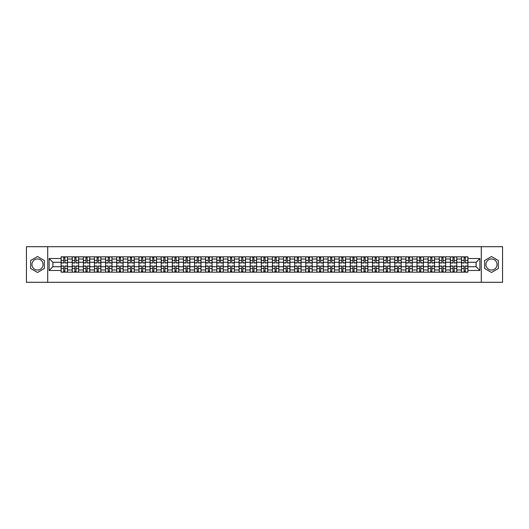 <?xml version="1.0" encoding="UTF-8"?>
<svg xmlns="http://www.w3.org/2000/svg" width="529" height="529" viewBox="0 0 529 529"><rect width="100%" height="100%" fill="white"/><g stroke="black" fill="none" stroke-linecap="round" stroke-linejoin="round"><path stroke-width="0.79" d="M37.499 270.061A5.561 5.561 0 0 1 31.938 264.5A5.561 5.561 0 0 1 37.499 258.939A5.561 5.561 0 0 1 43.061 264.5A5.561 5.561 0 0 1 37.499 270.061M491.501 270.061A5.561 5.561 0 0 1 485.939 264.5A5.561 5.561 0 0 1 491.501 258.939A5.561 5.561 0 0 1 497.062 264.5A5.561 5.561 0 0 1 491.501 270.061M481.304 282.321L502.55 282.321L502.55 246.679L26.45 246.679L26.45 282.321L481.304 282.321L481.304 246.679M72.222 272.164L72.222 259.012L67.514 259.012L67.514 272.164M67.514 259.012L67.514 256.836M72.222 259.012L72.222 256.836M78.636 256.836L78.636 272.164M83.344 272.164L83.344 256.836M89.758 256.836L89.758 272.164M94.466 272.164L94.466 256.836M100.88 256.836L100.88 272.164M105.588 272.164L105.588 256.836M112.003 256.836L112.003 272.164M116.711 272.164L116.711 256.836M123.125 256.836L123.125 272.164M127.833 272.164L127.833 256.836M134.247 256.836L134.247 272.164M138.948 272.164L138.948 256.836M145.369 256.836L145.369 272.164M150.071 272.164L150.071 256.836M156.491 256.836L156.491 272.164M161.193 272.164L161.193 256.836M167.614 256.836L167.614 272.164M172.315 272.164L172.315 256.836M178.736 256.836L178.736 272.164M183.437 272.164L183.437 256.836M189.858 256.836L189.858 272.164M194.56 272.164L194.56 256.836M200.98 256.836L200.98 272.164M205.682 272.164L205.682 256.836M212.096 256.836L212.096 272.164M216.804 272.164L216.804 256.836M223.218 256.836L223.218 272.164M227.926 272.164L227.926 256.836M234.34 256.836L234.34 272.164M239.048 272.164L239.048 256.836M245.463 256.836L245.463 272.164M250.171 272.164L250.171 256.836M256.585 256.836L256.585 272.164M261.293 272.164L261.293 256.836M267.707 256.836L267.707 272.164M272.415 272.164L272.415 256.836M278.829 256.836L278.829 272.164M283.537 272.164L283.537 256.836M289.952 256.836L289.952 272.164M294.66 272.164L294.66 256.836M301.074 256.836L301.074 272.164M305.782 272.164L305.782 256.836M312.196 256.836L312.196 272.164M316.904 272.164L316.904 256.836M323.318 256.836L323.318 272.164M328.02 272.164L328.02 256.836M334.44 256.836L334.44 272.164M339.142 272.164L339.142 256.836M345.563 256.836L345.563 272.164M350.264 272.164L350.264 256.836M356.685 256.836L356.685 272.164M361.386 272.164L361.386 256.836M367.807 256.836L367.807 272.164M372.509 272.164L372.509 256.836M378.929 256.836L378.929 272.164M383.631 272.164L383.631 256.836M390.052 256.836L390.052 272.164M394.753 272.164L394.753 256.836M401.167 256.836L401.167 272.164M405.875 272.164L405.875 256.836M412.289 256.836L412.289 272.164M416.997 272.164L416.997 256.836M423.412 256.836L423.412 272.164M428.12 272.164L428.12 256.836M434.534 256.836L434.534 272.164M439.242 272.164L439.242 256.836M445.656 256.836L445.656 272.164M450.364 272.164L450.364 256.836M456.778 256.836L456.778 272.164M461.486 272.164L461.486 256.836M461.486 266.709L456.778 266.709M450.364 266.709L445.656 266.709M439.242 266.709L434.534 266.709M428.12 266.709L423.412 266.709M416.997 266.709L412.289 266.709M405.875 266.709L401.167 266.709M394.753 266.709L390.052 266.709M383.631 266.709L378.929 266.709M372.509 266.709L367.807 266.709M361.386 266.709L356.685 266.709M350.264 266.709L345.563 266.709M339.142 266.709L334.44 266.709M328.02 266.709L323.318 266.709M316.904 266.709L312.196 266.709M305.782 266.709L301.074 266.709M294.66 266.709L289.952 266.709M283.537 266.709L278.829 266.709M272.415 266.709L267.707 266.709M261.293 266.709L256.585 266.709M250.171 266.709L245.463 266.709M239.048 266.709L234.34 266.709M227.926 266.709L223.218 266.709M216.804 266.709L212.096 266.709M205.682 266.709L200.98 266.709M194.56 266.709L189.858 266.709M183.437 266.709L178.736 266.709M172.315 266.709L167.614 266.709M161.193 266.709L156.491 266.709M150.071 266.709L145.369 266.709M138.948 266.709L134.247 266.709M127.833 266.709L123.125 266.709M116.711 266.709L112.003 266.709M105.588 266.709L100.88 266.709M94.466 266.709L89.758 266.709M83.344 266.709L78.636 266.709M72.222 266.709L67.514 266.709M461.486 262.291L456.778 262.291M450.364 262.291L445.656 262.291M439.242 262.291L434.534 262.291M428.12 262.291L423.412 262.291M416.997 262.291L412.289 262.291M405.875 262.291L401.167 262.291M394.753 262.291L390.052 262.291M383.631 262.291L378.929 262.291M372.509 262.291L367.807 262.291M361.386 262.291L356.685 262.291M350.264 262.291L345.563 262.291M339.142 262.291L334.44 262.291M328.02 262.291L323.318 262.291M316.904 262.291L312.196 262.291M305.782 262.291L301.074 262.291M294.66 262.291L289.952 262.291M283.537 262.291L278.829 262.291M272.415 262.291L267.707 262.291M261.293 262.291L256.585 262.291M250.171 262.291L245.463 262.291M239.048 262.291L234.34 262.291M227.926 262.291L223.218 262.291M216.804 262.291L212.096 262.291M205.682 262.291L200.98 262.291M194.56 262.291L189.858 262.291M183.437 262.291L178.736 262.291M172.315 262.291L167.614 262.291M161.193 262.291L156.491 262.291M150.071 262.291L145.369 262.291M138.948 262.291L134.247 262.291M127.833 262.291L123.125 262.291M116.711 262.291L112.003 262.291M105.588 262.291L100.88 262.291M94.466 262.291L89.758 262.291M83.344 262.291L78.636 262.291M72.222 262.291L67.514 262.291M52.9 266.709L61.1 266.709L61.1 262.291L52.9 262.291L52.9 266.709L49.124 270.491L49.124 258.509L61.1 258.509L61.1 262.291M467.901 262.291L467.901 266.709L476.1 266.709L476.1 262.291L467.901 262.291L467.901 256.836L61.1 256.836L61.1 258.509M467.901 258.509L479.876 258.509L479.876 270.491L467.901 270.491L467.901 266.709M61.1 266.709L61.1 272.164L467.901 272.164L467.901 270.491M61.1 270.491L49.124 270.491M47.696 282.321L47.696 246.679M44.383 260.526L37.499 256.558L30.622 260.526L30.622 268.474L37.499 272.442L44.383 268.474L44.383 260.526M498.378 260.526L491.501 256.558L484.617 260.526L484.617 268.474L491.501 272.442L498.378 268.474L498.378 260.526M64.915 271.093L63.698 271.093M63.698 257.907L64.915 257.907M76.037 271.093L74.82 271.093M74.82 257.907L76.037 257.907M87.159 271.093L85.943 271.093M85.943 257.907L87.159 257.907M98.282 271.093L97.065 271.093M97.065 257.907L98.282 257.907M109.397 271.093L108.187 271.093M108.187 257.907L109.397 257.907M120.519 271.093L119.309 271.093M119.309 257.907L120.519 257.907M131.642 271.093L130.432 271.093M130.432 257.907L131.642 257.907M142.764 271.093L141.554 271.093M141.554 257.907L142.764 257.907M153.886 271.093L152.676 271.093M152.676 257.907L153.886 257.907M165.008 271.093L163.798 271.093M163.798 257.907L165.008 257.907M176.131 271.093L174.92 271.093M174.92 257.907L176.131 257.907M187.253 271.093L186.043 271.093M186.043 257.907L187.253 257.907M198.375 271.093L197.165 271.093M197.165 257.907L198.375 257.907M209.497 271.093L208.287 271.093M208.287 257.907L209.497 257.907M220.619 271.093L219.409 271.093M219.409 257.907L220.619 257.907M231.742 271.093L230.532 271.093M230.532 257.907L231.742 257.907M242.864 271.093L241.647 271.093M241.647 257.907L242.864 257.907M253.986 271.093L252.769 271.093M252.769 257.907L253.986 257.907M265.108 271.093L263.892 271.093M263.892 257.907L265.108 257.907M276.231 271.093L275.014 271.093M275.014 257.907L276.231 257.907M287.353 271.093L286.136 271.093M286.136 257.907L287.353 257.907M298.468 271.093L297.258 271.093M297.258 257.907L298.468 257.907M309.591 271.093L308.381 271.093M308.381 257.907L309.591 257.907M320.713 271.093L319.503 271.093M319.503 257.907L320.713 257.907M331.835 271.093L330.625 271.093M330.625 257.907L331.835 257.907M342.957 271.093L341.747 271.093M341.747 257.907L342.957 257.907M354.08 271.093L352.869 271.093M352.869 257.907L354.08 257.907M365.202 271.093L363.992 271.093M363.992 257.907L365.202 257.907M376.324 271.093L375.114 271.093M375.114 257.907L376.324 257.907M387.446 271.093L386.236 271.093M386.236 257.907L387.446 257.907M398.568 271.093L397.358 271.093M397.358 257.907L398.568 257.907M409.691 271.093L408.481 271.093M408.481 257.907L409.691 257.907M420.813 271.093L419.603 271.093M419.603 257.907L420.813 257.907M431.935 271.093L430.718 271.093M430.718 257.907L431.935 257.907M443.057 271.093L441.841 271.093M441.841 257.907L443.057 257.907M454.18 271.093L452.963 271.093M452.963 257.907L454.18 257.907M465.302 271.093L464.085 271.093M464.085 257.907L465.302 257.907M49.124 258.509L52.9 262.291M476.1 266.709L479.876 270.491M476.1 262.291L479.876 258.509M64.915 262.966L64.915 256.909L67.481 256.909L67.481 262.966L64.915 262.966M63.698 257.835L64.915 257.835M63.698 256.909L61.133 256.909L61.133 262.966L63.698 262.966L63.698 256.909L64.915 256.909M63.698 266.034L63.698 272.091L61.133 272.091L61.133 266.034L63.698 266.034M64.915 271.165L63.698 271.165M64.915 272.091L67.481 272.091L67.481 266.034L64.915 266.034L64.915 272.091L63.698 272.091M76.037 262.966L76.037 256.909L78.603 256.909L78.603 262.966L76.037 262.966M74.82 257.835L76.037 257.835M74.82 256.909L72.255 256.909L72.255 262.966L74.82 262.966L74.82 256.909L76.037 256.909M87.159 262.966L87.159 256.909L89.725 256.909L89.725 262.966L87.159 262.966M85.943 257.835L87.159 257.835M85.943 256.909L83.377 256.909L83.377 262.966L85.943 262.966L85.943 256.909L87.159 256.909M74.82 266.034L74.82 272.091L72.255 272.091L72.255 266.034L74.82 266.034M76.037 271.165L74.82 271.165M76.037 272.091L78.603 272.091L78.603 266.034L76.037 266.034L76.037 272.091L74.82 272.091M85.943 266.034L85.943 272.091L83.377 272.091L83.377 266.034L85.943 266.034M87.159 271.165L85.943 271.165M87.159 272.091L89.725 272.091L89.725 266.034L87.159 266.034L87.159 272.091L85.943 272.091M98.282 262.966L98.282 256.909L100.847 256.909L100.847 262.966L98.282 262.966M97.065 257.835L98.282 257.835M97.065 256.909L94.499 256.909L94.499 262.966L97.065 262.966L97.065 256.909L98.282 256.909M109.397 262.966L109.397 256.909L111.969 256.909L111.969 262.966L109.397 262.966M108.187 257.835L109.397 257.835M108.187 256.909L105.621 256.909L105.621 262.966L108.187 262.966L108.187 256.909L109.397 256.909M120.519 262.966L120.519 256.909L123.092 256.909L123.092 262.966L120.519 262.966M119.309 257.835L120.519 257.835M119.309 256.909L116.744 256.909L116.744 262.966L119.309 262.966L119.309 256.909L120.519 256.909M97.065 266.034L97.065 272.091L94.499 272.091L94.499 266.034L97.065 266.034M98.282 271.165L97.065 271.165M98.282 272.091L100.847 272.091L100.847 266.034L98.282 266.034L98.282 272.091L97.065 272.091M108.187 266.034L108.187 272.091L105.621 272.091L105.621 266.034L108.187 266.034M109.397 271.165L108.187 271.165M109.397 272.091L111.969 272.091L111.969 266.034L109.397 266.034L109.397 272.091L108.187 272.091M119.309 266.034L119.309 272.091L116.744 272.091L116.744 266.034L119.309 266.034M120.519 271.165L119.309 271.165M120.519 272.091L123.092 272.091L123.092 266.034L120.519 266.034L120.519 272.091L119.309 272.091M131.642 262.966L131.642 256.909L134.207 256.909L134.207 262.966L131.642 262.966M130.432 257.835L131.642 257.835M130.432 256.909L127.866 256.909L127.866 262.966L130.432 262.966L130.432 256.909L131.642 256.909M130.432 266.034L130.432 272.091L127.866 272.091L127.866 266.034L130.432 266.034M131.642 271.165L130.432 271.165M131.642 272.091L134.207 272.091L134.207 266.034L131.642 266.034L131.642 272.091L130.432 272.091M142.764 262.966L142.764 256.909L145.33 256.909L145.33 262.966L142.764 262.966M141.554 257.835L142.764 257.835M141.554 256.909L138.988 256.909L138.988 262.966L141.554 262.966L141.554 256.909L142.764 256.909M141.554 266.034L141.554 272.091L138.988 272.091L138.988 266.034L141.554 266.034M142.764 271.165L141.554 271.165M142.764 272.091L145.33 272.091L145.33 266.034L142.764 266.034L142.764 272.091L141.554 272.091M153.886 262.966L153.886 256.909L156.452 256.909L156.452 262.966L153.886 262.966M152.676 257.835L153.886 257.835M152.676 256.909L150.11 256.909L150.11 262.966L152.676 262.966L152.676 256.909L153.886 256.909M152.676 266.034L152.676 272.091L150.11 272.091L150.11 266.034L152.676 266.034M153.886 271.165L152.676 271.165M153.886 272.091L156.452 272.091L156.452 266.034L153.886 266.034L153.886 272.091L152.676 272.091M165.008 262.966L165.008 256.909L167.574 256.909L167.574 262.966L165.008 262.966M163.798 257.835L165.008 257.835M163.798 256.909L161.233 256.909L161.233 262.966L163.798 262.966L163.798 256.909L165.008 256.909M163.798 266.034L163.798 272.091L161.233 272.091L161.233 266.034L163.798 266.034M165.008 271.165L163.798 271.165M165.008 272.091L167.574 272.091L167.574 266.034L165.008 266.034L165.008 272.091L163.798 272.091M176.131 262.966L176.131 256.909L178.696 256.909L178.696 262.966L176.131 262.966M174.92 257.835L176.131 257.835M174.92 256.909L172.355 256.909L172.355 262.966L174.92 262.966L174.92 256.909L176.131 256.909M187.253 262.966L187.253 256.909L189.818 256.909L189.818 262.966L187.253 262.966M186.043 257.835L187.253 257.835M186.043 256.909L183.477 256.909L183.477 262.966L186.043 262.966L186.043 256.909L187.253 256.909M198.375 262.966L198.375 256.909L200.941 256.909L200.941 262.966L198.375 262.966M197.165 257.835L198.375 257.835M197.165 256.909L194.599 256.909L194.599 262.966L197.165 262.966L197.165 256.909L198.375 256.909M209.497 262.966L209.497 256.909L212.063 256.909L212.063 262.966L209.497 262.966M208.287 257.835L209.497 257.835M208.287 256.909L205.721 256.909L205.721 262.966L208.287 262.966L208.287 256.909L209.497 256.909M220.619 262.966L220.619 256.909L223.185 256.909L223.185 262.966L220.619 262.966M219.409 257.835L220.619 257.835M219.409 256.909L216.837 256.909L216.837 262.966L219.409 262.966L219.409 256.909L220.619 256.909M231.742 262.966L231.742 256.909L234.307 256.909L234.307 262.966L231.742 262.966M230.532 257.835L231.742 257.835M230.532 256.909L227.959 256.909L227.959 262.966L230.532 262.966L230.532 256.909L231.742 256.909M174.92 266.034L174.92 272.091L172.355 272.091L172.355 266.034L174.92 266.034M176.131 271.165L174.92 271.165M176.131 272.091L178.696 272.091L178.696 266.034L176.131 266.034L176.131 272.091L174.92 272.091M186.043 266.034L186.043 272.091L183.477 272.091L183.477 266.034L186.043 266.034M187.253 271.165L186.043 271.165M187.253 272.091L189.818 272.091L189.818 266.034L187.253 266.034L187.253 272.091L186.043 272.091M197.165 266.034L197.165 272.091L194.599 272.091L194.599 266.034L197.165 266.034M198.375 271.165L197.165 271.165M198.375 272.091L200.941 272.091L200.941 266.034L198.375 266.034L198.375 272.091L197.165 272.091M208.287 266.034L208.287 272.091L205.721 272.091L205.721 266.034L208.287 266.034M209.497 271.165L208.287 271.165M209.497 272.091L212.063 272.091L212.063 266.034L209.497 266.034L209.497 272.091L208.287 272.091M219.409 266.034L219.409 272.091L216.837 272.091L216.837 266.034L219.409 266.034M220.619 271.165L219.409 271.165M220.619 272.091L223.185 272.091L223.185 266.034L220.619 266.034L220.619 272.091L219.409 272.091M230.532 266.034L230.532 272.091L227.959 272.091L227.959 266.034L230.532 266.034M231.742 271.165L230.532 271.165M231.742 272.091L234.307 272.091L234.307 266.034L231.742 266.034L231.742 272.091L230.532 272.091M242.864 262.966L242.864 256.909L245.43 256.909L245.43 262.966L242.864 262.966M241.647 257.835L242.864 257.835M241.647 256.909L239.082 256.909L239.082 262.966L241.647 262.966L241.647 256.909L242.864 256.909M241.647 266.034L241.647 272.091L239.082 272.091L239.082 266.034L241.647 266.034M242.864 271.165L241.647 271.165M242.864 272.091L245.43 272.091L245.43 266.034L242.864 266.034L242.864 272.091L241.647 272.091M253.986 262.966L253.986 256.909L256.552 256.909L256.552 262.966L253.986 262.966M252.769 257.835L253.986 257.835M252.769 256.909L250.204 256.909L250.204 262.966L252.769 262.966L252.769 256.909L253.986 256.909M252.769 266.034L252.769 272.091L250.204 272.091L250.204 266.034L252.769 266.034M253.986 271.165L252.769 271.165M253.986 272.091L256.552 272.091L256.552 266.034L253.986 266.034L253.986 272.091L252.769 272.091M265.108 262.966L265.108 256.909L267.674 256.909L267.674 262.966L265.108 262.966M263.892 257.835L265.108 257.835M263.892 256.909L261.326 256.909L261.326 262.966L263.892 262.966L263.892 256.909L265.108 256.909M263.892 266.034L263.892 272.091L261.326 272.091L261.326 266.034L263.892 266.034M265.108 271.165L263.892 271.165M265.108 272.091L267.674 272.091L267.674 266.034L265.108 266.034L265.108 272.091L263.892 272.091M276.231 262.966L276.231 256.909L278.796 256.909L278.796 262.966L276.231 262.966M275.014 257.835L276.231 257.835M275.014 256.909L272.448 256.909L272.448 262.966L275.014 262.966L275.014 256.909L276.231 256.909M275.014 266.034L275.014 272.091L272.448 272.091L272.448 266.034L275.014 266.034M276.231 271.165L275.014 271.165M276.231 272.091L278.796 272.091L278.796 266.034L276.231 266.034L276.231 272.091L275.014 272.091M287.353 262.966L287.353 256.909L289.918 256.909L289.918 262.966L287.353 262.966M286.136 257.835L287.353 257.835M286.136 256.909L283.57 256.909L283.57 262.966L286.136 262.966L286.136 256.909L287.353 256.909M286.136 266.034L286.136 272.091L283.57 272.091L283.57 266.034L286.136 266.034M287.353 271.165L286.136 271.165M287.353 272.091L289.918 272.091L289.918 266.034L287.353 266.034L287.353 272.091L286.136 272.091M298.468 262.966L298.468 256.909L301.041 256.909L301.041 262.966L298.468 262.966M297.258 257.835L298.468 257.835M297.258 256.909L294.693 256.909L294.693 262.966L297.258 262.966L297.258 256.909L298.468 256.909M297.258 266.034L297.258 272.091L294.693 272.091L294.693 266.034L297.258 266.034M298.468 271.165L297.258 271.165M298.468 272.091L301.041 272.091L301.041 266.034L298.468 266.034L298.468 272.091L297.258 272.091M309.591 262.966L309.591 256.909L312.163 256.909L312.163 262.966L309.591 262.966M308.381 257.835L309.591 257.835M308.381 256.909L305.815 256.909L305.815 262.966L308.381 262.966L308.381 256.909L309.591 256.909M308.381 266.034L308.381 272.091L305.815 272.091L305.815 266.034L308.381 266.034M309.591 271.165L308.381 271.165M309.591 272.091L312.163 272.091L312.163 266.034L309.591 266.034L309.591 272.091L308.381 272.091M320.713 262.966L320.713 256.909L323.279 256.909L323.279 262.966L320.713 262.966M319.503 257.835L320.713 257.835M319.503 256.909L316.937 256.909L316.937 262.966L319.503 262.966L319.503 256.909L320.713 256.909M319.503 266.034L319.503 272.091L316.937 272.091L316.937 266.034L319.503 266.034M320.713 271.165L319.503 271.165M320.713 272.091L323.279 272.091L323.279 266.034L320.713 266.034L320.713 272.091L319.503 272.091M331.835 262.966L331.835 256.909L334.401 256.909L334.401 262.966L331.835 262.966M330.625 257.835L331.835 257.835M330.625 256.909L328.059 256.909L328.059 262.966L330.625 262.966L330.625 256.909L331.835 256.909M330.625 266.034L330.625 272.091L328.059 272.091L328.059 266.034L330.625 266.034M331.835 271.165L330.625 271.165M331.835 272.091L334.401 272.091L334.401 266.034L331.835 266.034L331.835 272.091L330.625 272.091M342.957 262.966L342.957 256.909L345.523 256.909L345.523 262.966L342.957 262.966M341.747 257.835L342.957 257.835M341.747 256.909L339.182 256.909L339.182 262.966L341.747 262.966L341.747 256.909L342.957 256.909M341.747 266.034L341.747 272.091L339.182 272.091L339.182 266.034L341.747 266.034M342.957 271.165L341.747 271.165M342.957 272.091L345.523 272.091L345.523 266.034L342.957 266.034L342.957 272.091L341.747 272.091M354.08 262.966L354.08 256.909L356.645 256.909L356.645 262.966L354.08 262.966M352.869 257.835L354.08 257.835M352.869 256.909L350.304 256.909L350.304 262.966L352.869 262.966L352.869 256.909L354.08 256.909M352.869 266.034L352.869 272.091L350.304 272.091L350.304 266.034L352.869 266.034M354.08 271.165L352.869 271.165M354.08 272.091L356.645 272.091L356.645 266.034L354.08 266.034L354.08 272.091L352.869 272.091M365.202 262.966L365.202 256.909L367.767 256.909L367.767 262.966L365.202 262.966M363.992 257.835L365.202 257.835M363.992 256.909L361.426 256.909L361.426 262.966L363.992 262.966L363.992 256.909L365.202 256.909M363.992 266.034L363.992 272.091L361.426 272.091L361.426 266.034L363.992 266.034M365.202 271.165L363.992 271.165M365.202 272.091L367.767 272.091L367.767 266.034L365.202 266.034L365.202 272.091L363.992 272.091M376.324 262.966L376.324 256.909L378.89 256.909L378.89 262.966L376.324 262.966M375.114 257.835L376.324 257.835M375.114 256.909L372.548 256.909L372.548 262.966L375.114 262.966L375.114 256.909L376.324 256.909M375.114 266.034L375.114 272.091L372.548 272.091L372.548 266.034L375.114 266.034M376.324 271.165L375.114 271.165M376.324 272.091L378.89 272.091L378.89 266.034L376.324 266.034L376.324 272.091L375.114 272.091M387.446 262.966L387.446 256.909L390.012 256.909L390.012 262.966L387.446 262.966M386.236 257.835L387.446 257.835M386.236 256.909L383.67 256.909L383.67 262.966L386.236 262.966L386.236 256.909L387.446 256.909M386.236 266.034L386.236 272.091L383.67 272.091L383.67 266.034L386.236 266.034M387.446 271.165L386.236 271.165M387.446 272.091L390.012 272.091L390.012 266.034L387.446 266.034L387.446 272.091L386.236 272.091M398.568 262.966L398.568 256.909L401.134 256.909L401.134 262.966L398.568 262.966M397.358 257.835L398.568 257.835M397.358 256.909L394.793 256.909L394.793 262.966L397.358 262.966L397.358 256.909L398.568 256.909M397.358 266.034L397.358 272.091L394.793 272.091L394.793 266.034L397.358 266.034M398.568 271.165L397.358 271.165M398.568 272.091L401.134 272.091L401.134 266.034L398.568 266.034L398.568 272.091L397.358 272.091M409.691 262.966L409.691 256.909L412.256 256.909L412.256 262.966L409.691 262.966M408.481 257.835L409.691 257.835M408.481 256.909L405.908 256.909L405.908 262.966L408.481 262.966L408.481 256.909L409.691 256.909M408.481 266.034L408.481 272.091L405.908 272.091L405.908 266.034L408.481 266.034M409.691 271.165L408.481 271.165M409.691 272.091L412.256 272.091L412.256 266.034L409.691 266.034L409.691 272.091L408.481 272.091M420.813 262.966L420.813 256.909L423.379 256.909L423.379 262.966L420.813 262.966M419.603 257.835L420.813 257.835M419.603 256.909L417.031 256.909L417.031 262.966L419.603 262.966L419.603 256.909L420.813 256.909M419.603 266.034L419.603 272.091L417.031 272.091L417.031 266.034L419.603 266.034M420.813 271.165L419.603 271.165M420.813 272.091L423.379 272.091L423.379 266.034L420.813 266.034L420.813 272.091L419.603 272.091M431.935 262.966L431.935 256.909L434.501 256.909L434.501 262.966L431.935 262.966M430.718 257.835L431.935 257.835M430.718 256.909L428.153 256.909L428.153 262.966L430.718 262.966L430.718 256.909L431.935 256.909M430.718 266.034L430.718 272.091L428.153 272.091L428.153 266.034L430.718 266.034M431.935 271.165L430.718 271.165M431.935 272.091L434.501 272.091L434.501 266.034L431.935 266.034L431.935 272.091L430.718 272.091M443.057 262.966L443.057 256.909L445.623 256.909L445.623 262.966L443.057 262.966M441.841 257.835L443.057 257.835M441.841 256.909L439.275 256.909L439.275 262.966L441.841 262.966L441.841 256.909L443.057 256.909M441.841 266.034L441.841 272.091L439.275 272.091L439.275 266.034L441.841 266.034M443.057 271.165L441.841 271.165M443.057 272.091L445.623 272.091L445.623 266.034L443.057 266.034L443.057 272.091L441.841 272.091M454.18 262.966L454.18 256.909L456.745 256.909L456.745 262.966L454.18 262.966M452.963 257.835L454.18 257.835M452.963 256.909L450.397 256.909L450.397 262.966L452.963 262.966L452.963 256.909L454.18 256.909M452.963 266.034L452.963 272.091L450.397 272.091L450.397 266.034L452.963 266.034M454.18 271.165L452.963 271.165M454.18 272.091L456.745 272.091L456.745 266.034L454.18 266.034L454.18 272.091L452.963 272.091M465.302 262.966L465.302 256.909L467.867 256.909L467.867 262.966L465.302 262.966M464.085 257.835L465.302 257.835M464.085 256.909L461.519 256.909L461.519 262.966L464.085 262.966L464.085 256.909L465.302 256.909M464.085 266.034L464.085 272.091L461.519 272.091L461.519 266.034L464.085 266.034M465.302 271.165L464.085 271.165M465.302 272.091L467.867 272.091L467.867 266.034L465.302 266.034L465.302 272.091L464.085 272.091M450.364 259.012L445.656 259.012M439.242 259.012L434.534 259.012M428.12 259.012L423.412 259.012M416.997 259.012L412.289 259.012M405.875 259.012L401.167 259.012M394.753 259.012L390.052 259.012M383.631 259.012L378.929 259.012M372.509 259.012L367.807 259.012M361.386 259.012L356.685 259.012M350.264 259.012L345.563 259.012M339.142 259.012L334.44 259.012M328.02 259.012L323.318 259.012M316.904 259.012L312.196 259.012M305.782 259.012L301.074 259.012M294.66 259.012L289.952 259.012M283.537 259.012L278.829 259.012M272.415 259.012L267.707 259.012M261.293 259.012L256.585 259.012M250.171 259.012L245.463 259.012M239.048 259.012L234.34 259.012M227.926 259.012L223.218 259.012M216.804 259.012L212.096 259.012M205.682 259.012L200.98 259.012M194.56 259.012L189.858 259.012M183.437 259.012L178.736 259.012M172.315 259.012L167.614 259.012M161.193 259.012L156.491 259.012M150.071 259.012L145.369 259.012M138.948 259.012L134.247 259.012M127.833 259.012L123.125 259.012M116.711 259.012L112.003 259.012M105.588 259.012L100.88 259.012M94.466 259.012L89.758 259.012M83.344 259.012L78.636 259.012M461.486 259.012L456.778 259.012M450.364 269.988L445.656 269.988M439.242 269.988L434.534 269.988M428.12 269.988L423.412 269.988M416.997 269.988L412.289 269.988M405.875 269.988L401.167 269.988M394.753 269.988L390.052 269.988M383.631 269.988L378.929 269.988M372.509 269.988L367.807 269.988M361.386 269.988L356.685 269.988M350.264 269.988L345.563 269.988M339.142 269.988L334.44 269.988M328.02 269.988L323.318 269.988M316.904 269.988L312.196 269.988M305.782 269.988L301.074 269.988M294.66 269.988L289.952 269.988M283.537 269.988L278.829 269.988M272.415 269.988L267.707 269.988M261.293 269.988L256.585 269.988M250.171 269.988L245.463 269.988M239.048 269.988L234.34 269.988M227.926 269.988L223.218 269.988M216.804 269.988L212.096 269.988M205.682 269.988L200.98 269.988M194.56 269.988L189.858 269.988M183.437 269.988L178.736 269.988M172.315 269.988L167.614 269.988M161.193 269.988L156.491 269.988M150.071 269.988L145.369 269.988M138.948 269.988L134.247 269.988M127.833 269.988L123.125 269.988M116.711 269.988L112.003 269.988M105.588 269.988L100.88 269.988M94.466 269.988L89.758 269.988M83.344 269.988L78.636 269.988M72.222 269.988L67.514 269.988M461.486 269.988L456.778 269.988M64.915 262.814L67.481 262.814M64.915 260.407L67.481 260.407M61.133 262.814L63.698 262.814M61.133 260.407L63.698 260.407M63.698 266.186L61.133 266.186M63.698 268.593L61.133 268.593M67.481 266.186L64.915 266.186M67.481 268.593L64.915 268.593M76.037 262.814L78.603 262.814M76.037 260.407L78.603 260.407M72.255 262.814L74.82 262.814M72.255 260.407L74.82 260.407M87.159 262.814L89.725 262.814M87.159 260.407L89.725 260.407M83.377 262.814L85.943 262.814M83.377 260.407L85.943 260.407M74.82 266.186L72.255 266.186M74.82 268.593L72.255 268.593M78.603 266.186L76.037 266.186M78.603 268.593L76.037 268.593M85.943 266.186L83.377 266.186M85.943 268.593L83.377 268.593M89.725 266.186L87.159 266.186M89.725 268.593L87.159 268.593M98.282 262.814L100.847 262.814M98.282 260.407L100.847 260.407M94.499 262.814L97.065 262.814M94.499 260.407L97.065 260.407M109.397 262.814L111.969 262.814M109.397 260.407L111.969 260.407M105.621 262.814L108.187 262.814M105.621 260.407L108.187 260.407M120.519 262.814L123.092 262.814M120.519 260.407L123.092 260.407M116.744 262.814L119.309 262.814M116.744 260.407L119.309 260.407M97.065 266.186L94.499 266.186M97.065 268.593L94.499 268.593M100.847 266.186L98.282 266.186M100.847 268.593L98.282 268.593M108.187 266.186L105.621 266.186M108.187 268.593L105.621 268.593M111.969 266.186L109.397 266.186M111.969 268.593L109.397 268.593M119.309 266.186L116.744 266.186M119.309 268.593L116.744 268.593M123.092 266.186L120.519 266.186M123.092 268.593L120.519 268.593M131.642 262.814L134.207 262.814M131.642 260.407L134.207 260.407M127.866 262.814L130.432 262.814M127.866 260.407L130.432 260.407M130.432 266.186L127.866 266.186M130.432 268.593L127.866 268.593M134.207 266.186L131.642 266.186M134.207 268.593L131.642 268.593M142.764 262.814L145.33 262.814M142.764 260.407L145.33 260.407M138.988 262.814L141.554 262.814M138.988 260.407L141.554 260.407M141.554 266.186L138.988 266.186M141.554 268.593L138.988 268.593M145.33 266.186L142.764 266.186M145.33 268.593L142.764 268.593M153.886 262.814L156.452 262.814M153.886 260.407L156.452 260.407M150.11 262.814L152.676 262.814M150.11 260.407L152.676 260.407M152.676 266.186L150.11 266.186M152.676 268.593L150.11 268.593M156.452 266.186L153.886 266.186M156.452 268.593L153.886 268.593M165.008 262.814L167.574 262.814M165.008 260.407L167.574 260.407M161.233 262.814L163.798 262.814M161.233 260.407L163.798 260.407M163.798 266.186L161.233 266.186M163.798 268.593L161.233 268.593M167.574 266.186L165.008 266.186M167.574 268.593L165.008 268.593M176.131 262.814L178.696 262.814M176.131 260.407L178.696 260.407M172.355 262.814L174.92 262.814M172.355 260.407L174.92 260.407M187.253 262.814L189.818 262.814M187.253 260.407L189.818 260.407M183.477 262.814L186.043 262.814M183.477 260.407L186.043 260.407M198.375 262.814L200.941 262.814M198.375 260.407L200.941 260.407M194.599 262.814L197.165 262.814M194.599 260.407L197.165 260.407M209.497 262.814L212.063 262.814M209.497 260.407L212.063 260.407M205.721 262.814L208.287 262.814M205.721 260.407L208.287 260.407M220.619 262.814L223.185 262.814M220.619 260.407L223.185 260.407M216.837 262.814L219.409 262.814M216.837 260.407L219.409 260.407M231.742 262.814L234.307 262.814M231.742 260.407L234.307 260.407M227.959 262.814L230.532 262.814M227.959 260.407L230.532 260.407M174.92 266.186L172.355 266.186M174.92 268.593L172.355 268.593M178.696 266.186L176.131 266.186M178.696 268.593L176.131 268.593M186.043 266.186L183.477 266.186M186.043 268.593L183.477 268.593M189.818 266.186L187.253 266.186M189.818 268.593L187.253 268.593M197.165 266.186L194.599 266.186M197.165 268.593L194.599 268.593M200.941 266.186L198.375 266.186M200.941 268.593L198.375 268.593M208.287 266.186L205.721 266.186M208.287 268.593L205.721 268.593M212.063 266.186L209.497 266.186M212.063 268.593L209.497 268.593M219.409 266.186L216.837 266.186M219.409 268.593L216.837 268.593M223.185 266.186L220.619 266.186M223.185 268.593L220.619 268.593M230.532 266.186L227.959 266.186M230.532 268.593L227.959 268.593M234.307 266.186L231.742 266.186M234.307 268.593L231.742 268.593M242.864 262.814L245.43 262.814M242.864 260.407L245.43 260.407M239.082 262.814L241.647 262.814M239.082 260.407L241.647 260.407M241.647 266.186L239.082 266.186M241.647 268.593L239.082 268.593M245.43 266.186L242.864 266.186M245.43 268.593L242.864 268.593M253.986 262.814L256.552 262.814M253.986 260.407L256.552 260.407M250.204 262.814L252.769 262.814M250.204 260.407L252.769 260.407M252.769 266.186L250.204 266.186M252.769 268.593L250.204 268.593M256.552 266.186L253.986 266.186M256.552 268.593L253.986 268.593M265.108 262.814L267.674 262.814M265.108 260.407L267.674 260.407M261.326 262.814L263.892 262.814M261.326 260.407L263.892 260.407M263.892 266.186L261.326 266.186M263.892 268.593L261.326 268.593M267.674 266.186L265.108 266.186M267.674 268.593L265.108 268.593M276.231 262.814L278.796 262.814M276.231 260.407L278.796 260.407M272.448 262.814L275.014 262.814M272.448 260.407L275.014 260.407M275.014 266.186L272.448 266.186M275.014 268.593L272.448 268.593M278.796 266.186L276.231 266.186M278.796 268.593L276.231 268.593M287.353 262.814L289.918 262.814M287.353 260.407L289.918 260.407M283.57 262.814L286.136 262.814M283.57 260.407L286.136 260.407M286.136 266.186L283.57 266.186M286.136 268.593L283.57 268.593M289.918 266.186L287.353 266.186M289.918 268.593L287.353 268.593M298.468 262.814L301.041 262.814M298.468 260.407L301.041 260.407M294.693 262.814L297.258 262.814M294.693 260.407L297.258 260.407M297.258 266.186L294.693 266.186M297.258 268.593L294.693 268.593M301.041 266.186L298.468 266.186M301.041 268.593L298.468 268.593M309.591 262.814L312.163 262.814M309.591 260.407L312.163 260.407M305.815 262.814L308.381 262.814M305.815 260.407L308.381 260.407M308.381 266.186L305.815 266.186M308.381 268.593L305.815 268.593M312.163 266.186L309.591 266.186M312.163 268.593L309.591 268.593M320.713 262.814L323.279 262.814M320.713 260.407L323.279 260.407M316.937 262.814L319.503 262.814M316.937 260.407L319.503 260.407M319.503 266.186L316.937 266.186M319.503 268.593L316.937 268.593M323.279 266.186L320.713 266.186M323.279 268.593L320.713 268.593M331.835 262.814L334.401 262.814M331.835 260.407L334.401 260.407M328.059 262.814L330.625 262.814M328.059 260.407L330.625 260.407M330.625 266.186L328.059 266.186M330.625 268.593L328.059 268.593M334.401 266.186L331.835 266.186M334.401 268.593L331.835 268.593M342.957 262.814L345.523 262.814M342.957 260.407L345.523 260.407M339.182 262.814L341.747 262.814M339.182 260.407L341.747 260.407M341.747 266.186L339.182 266.186M341.747 268.593L339.182 268.593M345.523 266.186L342.957 266.186M345.523 268.593L342.957 268.593M354.08 262.814L356.645 262.814M354.08 260.407L356.645 260.407M350.304 262.814L352.869 262.814M350.304 260.407L352.869 260.407M352.869 266.186L350.304 266.186M352.869 268.593L350.304 268.593M356.645 266.186L354.08 266.186M356.645 268.593L354.08 268.593M365.202 262.814L367.767 262.814M365.202 260.407L367.767 260.407M361.426 262.814L363.992 262.814M361.426 260.407L363.992 260.407M363.992 266.186L361.426 266.186M363.992 268.593L361.426 268.593M367.767 266.186L365.202 266.186M367.767 268.593L365.202 268.593M376.324 262.814L378.89 262.814M376.324 260.407L378.89 260.407M372.548 262.814L375.114 262.814M372.548 260.407L375.114 260.407M375.114 266.186L372.548 266.186M375.114 268.593L372.548 268.593M378.89 266.186L376.324 266.186M378.89 268.593L376.324 268.593M387.446 262.814L390.012 262.814M387.446 260.407L390.012 260.407M383.67 262.814L386.236 262.814M383.67 260.407L386.236 260.407M386.236 266.186L383.67 266.186M386.236 268.593L383.67 268.593M390.012 266.186L387.446 266.186M390.012 268.593L387.446 268.593M398.568 262.814L401.134 262.814M398.568 260.407L401.134 260.407M394.793 262.814L397.358 262.814M394.793 260.407L397.358 260.407M397.358 266.186L394.793 266.186M397.358 268.593L394.793 268.593M401.134 266.186L398.568 266.186M401.134 268.593L398.568 268.593M409.691 262.814L412.256 262.814M409.691 260.407L412.256 260.407M405.908 262.814L408.481 262.814M405.908 260.407L408.481 260.407M408.481 266.186L405.908 266.186M408.481 268.593L405.908 268.593M412.256 266.186L409.691 266.186M412.256 268.593L409.691 268.593M420.813 262.814L423.379 262.814M420.813 260.407L423.379 260.407M417.031 262.814L419.603 262.814M417.031 260.407L419.603 260.407M419.603 266.186L417.031 266.186M419.603 268.593L417.031 268.593M423.379 266.186L420.813 266.186M423.379 268.593L420.813 268.593M431.935 262.814L434.501 262.814M431.935 260.407L434.501 260.407M428.153 262.814L430.718 262.814M428.153 260.407L430.718 260.407M430.718 266.186L428.153 266.186M430.718 268.593L428.153 268.593M434.501 266.186L431.935 266.186M434.501 268.593L431.935 268.593M443.057 262.814L445.623 262.814M443.057 260.407L445.623 260.407M439.275 262.814L441.841 262.814M439.275 260.407L441.841 260.407M441.841 266.186L439.275 266.186M441.841 268.593L439.275 268.593M445.623 266.186L443.057 266.186M445.623 268.593L443.057 268.593M454.18 262.814L456.745 262.814M454.18 260.407L456.745 260.407M450.397 262.814L452.963 262.814M450.397 260.407L452.963 260.407M452.963 266.186L450.397 266.186M452.963 268.593L450.397 268.593M456.745 266.186L454.18 266.186M456.745 268.593L454.18 268.593M465.302 262.814L467.867 262.814M465.302 260.407L467.867 260.407M461.519 262.814L464.085 262.814M461.519 260.407L464.085 260.407M464.085 266.186L461.519 266.186M464.085 268.593L461.519 268.593M467.867 266.186L465.302 266.186M467.867 268.593L465.302 268.593"/></g></svg>
